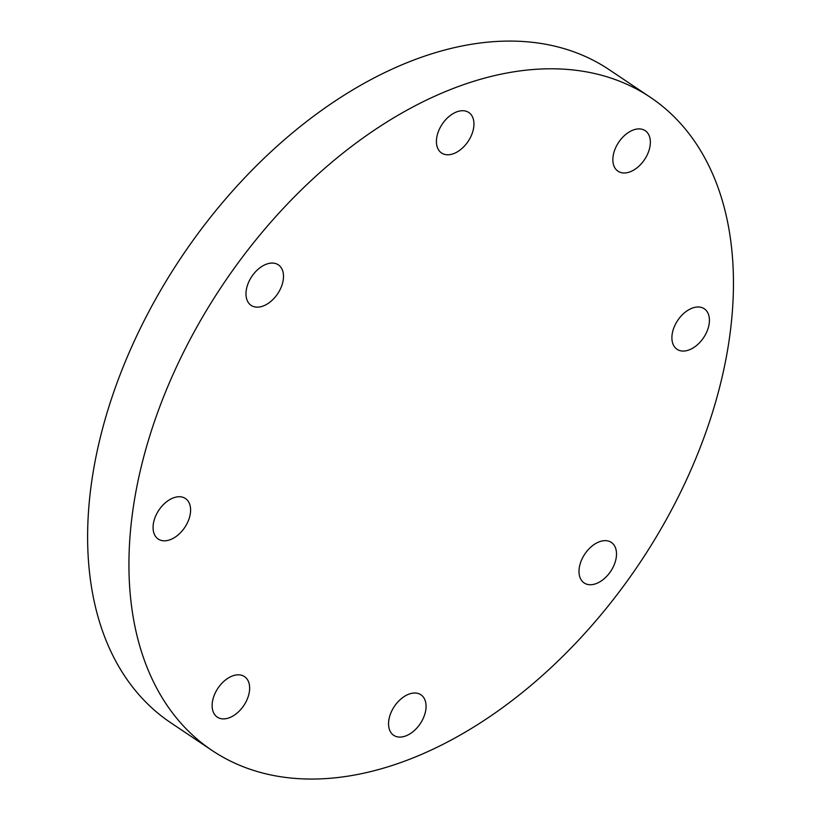 <?xml version="1.0" encoding="UTF-8"?>
<svg xmlns="http://www.w3.org/2000/svg" width="820" height="820" viewBox="0 0 820 820"><rect width="100%" height="100%" fill="white"/><g stroke="black" fill="none" stroke-linecap="round" stroke-linejoin="round"><path stroke-width="1.23" d="M469.614 113.098A24.415 15.559 -56.1 0 1 467.646 142.085A24.415 15.559 -56.1 0 1 441.59 153.022A24.415 15.559 -56.1 0 1 440.76 152.407A24.415 15.559 -56.1 0 1 442.718 123.42A24.415 15.559 -56.1 0 1 468.784 112.483A24.415 15.559 -56.1 0 1 469.614 113.098M266.459 264.153A24.415 15.559 -56.1 0 1 278.339 264.839A24.415 15.559 -56.1 0 1 281.619 286.098A24.415 15.559 -56.1 0 1 263.015 306.075A24.415 15.559 -56.1 0 1 251.135 305.388A24.415 15.559 -56.1 0 1 247.865 284.13A24.415 15.559 -56.1 0 1 266.459 264.153M159.838 508.779A24.415 15.559 -56.1 0 1 185.433 498.498A24.415 15.559 -56.1 0 1 183.823 528.767A24.415 15.559 -56.1 0 1 158.229 539.047A24.415 15.559 -56.1 0 1 159.838 508.779M212.206 703.693A24.415 15.559 -56.1 0 1 224.741 680.59A24.415 15.559 -56.1 0 1 244.483 676.592A24.415 15.559 -56.1 0 1 249.567 690.03A24.415 15.559 -56.1 0 1 237.031 713.133A24.415 15.559 -56.1 0 1 217.29 717.131A24.415 15.559 -56.1 0 1 212.206 703.693M392.882 734.71A24.415 15.559 -56.1 0 1 394.851 705.712A24.415 15.559 -56.1 0 1 420.906 694.776A24.415 15.559 -56.1 0 1 421.736 695.401A24.415 15.559 -56.1 0 1 419.768 724.388A24.415 15.559 -56.1 0 1 393.713 735.325A24.415 15.559 -56.1 0 1 392.882 734.71M596.027 583.655A24.415 15.559 -56.1 0 1 584.158 582.958A24.415 15.559 -56.1 0 1 580.878 561.71A24.415 15.559 -56.1 0 1 599.481 541.723A24.415 15.559 -56.1 0 1 611.351 542.42A24.415 15.559 -56.1 0 1 614.631 563.668A24.415 15.559 -56.1 0 1 596.027 583.655M702.648 339.019A24.415 15.559 -56.1 0 1 677.064 349.299A24.415 15.559 -56.1 0 1 678.673 319.031A24.415 15.559 -56.1 0 1 704.257 308.75A24.415 15.559 -56.1 0 1 702.648 339.019M650.28 144.115A24.415 15.559 -56.1 0 1 637.755 167.208A24.415 15.559 -56.1 0 1 618.014 171.216A24.415 15.559 -56.1 0 1 612.929 157.768A24.415 15.559 -56.1 0 1 625.455 134.675A24.415 15.559 -56.1 0 1 645.207 130.667A24.415 15.559 -56.1 0 1 650.28 144.115M212.165 750.525L170.847 722.809A393.292 250.643 -56.1 0 1 181.784 256.568A393.292 250.643 -56.1 0 1 609.014 69.567L650.332 97.283A393.292 250.643 -56.1 0 1 732.168 313.845A393.292 250.643 -56.1 0 1 530.284 685.991A393.292 250.643 -56.1 0 1 212.165 750.525A393.292 250.643 -56.1 0 1 223.091 284.284A393.292 250.643 -56.1 0 1 650.332 97.283"/></g></svg>
